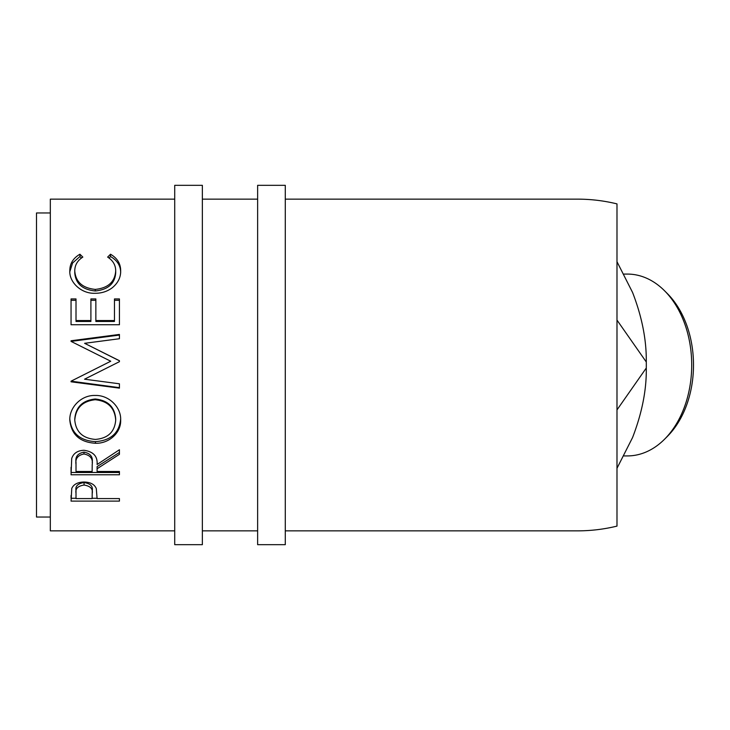 <?xml version="1.0" encoding="UTF-8"?>
<svg xmlns="http://www.w3.org/2000/svg" width="730" height="730" viewBox="0 0 730 730"><rect width="100%" height="100%" fill="white"/><g stroke="black" fill="none" stroke-linecap="round" stroke-linejoin="round"><path stroke-width="1.09" d="M202.356 544.68L202.356 185.32L174.716 185.32L174.716 544.68L202.356 544.68M285.284 544.68L285.284 185.32L257.635 185.32L257.635 544.68L285.284 544.68M664.537 290.759L667.357 293.579A87.463 61.849 90 0 1 693.5 365A87.463 61.849 90 0 1 667.357 436.421L664.537 439.241A90.921 64.295 -90 0 0 691.712 365A90.921 64.295 -90 0 0 664.537 290.759A90.921 64.295 -90 0 0 627.417 274.079L623.977 274.079M623.977 455.921L627.417 455.921A90.921 64.295 -90 0 0 664.537 439.241M50.324 212.968L36.5 212.968L36.5 517.032L50.324 517.032M79.926 254.232L82.837 257.088C77.435 260.537 74.743 265.182 74.77 271.022C75.674 281.953 82.517 288.085 95.292 289.399C108.177 288.049 114.975 281.844 115.705 270.775C115.641 265.072 112.958 260.51 107.648 257.088L110.522 254.232C117.293 258.174 120.669 263.676 120.669 270.748C120.833 277.363 118.014 283.048 112.21 287.812C107.237 291.507 101.479 293.332 94.955 293.287C81.103 293.843 69.104 282.081 69.815 270.793C69.779 263.676 73.146 258.155 79.926 254.232L79.926 256.54L81.468 258.009M71.056 324.74L71.056 298.935L76.011 298.935L76.011 320.543L90.903 320.543L90.903 298.935L95.858 298.935L95.858 320.543L114.464 320.543L114.464 298.935L119.428 298.935L119.428 324.74L71.056 324.74L71.056 300.304L76.011 300.304M112.84 365L84.543 379.198L119.428 361.688L119.428 360.711L84.616 343.31L119.428 338.729L119.428 334.431L71.056 340.764L71.056 341.394L119.428 335.07L119.428 338.729M84.543 379.198L119.428 383.798L119.428 388.141L71.056 381.799L71.056 381.179L110.741 361.231L71.056 341.394M69.815 420.316C69.131 407.395 81.45 394.857 95.219 395.477C108.816 394.93 121.226 407.176 120.669 419.951C121.262 432.744 109.016 443.73 95.457 443.265C79.917 442.28 71.367 434.633 69.815 420.316M97.099 468.751L97.099 471.48L119.428 471.48L119.428 474.774L71.056 474.774L71.713 458.486C73.447 453.293 77.535 450.556 83.987 450.282C93.358 451.596 97.729 456.341 97.099 464.508L119.428 449.753L119.428 454.315L97.099 468.751L97.099 466.589L119.428 452.454L119.428 449.753M71.056 501.118L71.777 488.388C73.639 484.3 77.727 482.174 84.032 482.01C90.511 482.183 94.608 484.401 96.305 488.644L97.099 498.59L119.428 498.59L119.428 501.118L71.056 501.118M285.284 530.856L577.612 530.856C590.926 530.847 604.057 529.268 616.987 526.111L616.987 203.889C604.057 200.732 590.926 199.153 577.612 199.144L285.284 199.144M257.635 199.144L202.356 199.144M174.716 199.144L50.324 199.144L50.324 530.856L174.716 530.856M257.635 530.856L202.356 530.856M616.987 261.705L632.563 292.438C641.98 316.784 646.552 339.961 646.287 361.98A165.856 117.275 90 0 1 646.315 365A165.856 117.275 90 0 1 646.287 368.02C646.625 389.729 642.053 412.906 632.563 437.562L616.987 468.295M646.287 361.98L616.987 320.096M616.987 409.904L646.287 368.02M74.77 271.022L74.77 272.983C75.674 283.687 82.517 289.691 95.292 290.978C108.168 289.655 114.975 283.578 115.705 272.737L115.705 270.775M95.292 289.399L95.292 290.978M108.98 258.037L110.522 256.54C117.293 260.4 120.678 265.793 120.669 272.71M110.522 254.232L110.522 256.54M69.843 271.624L72.599 263.001L79.926 256.54M76.011 320.543L76.011 321.465L90.903 321.465L90.903 320.543M90.903 300.304L95.858 300.304M95.858 320.543L95.858 321.465L114.464 321.465L114.464 320.543M114.464 300.304L119.428 300.304L119.428 324.74M119.428 361.688L119.428 360.802L84.616 343.31M103.258 365L110.741 361.231M119.428 383.798L119.428 387.657L71.056 381.179M120.669 418.801C119.346 432.908 110.942 440.518 95.457 441.641C79.917 440.674 71.367 433.182 69.815 419.157M95.457 443.265L95.457 441.641M115.705 420.115L115.705 418.965C114.756 406.938 107.93 400.286 95.21 399.009C82.599 400.359 75.783 407.012 74.77 418.965L74.77 420.115C75.902 431.977 82.791 438.42 95.438 439.414C107.949 438.356 114.71 431.923 115.705 420.115C114.756 407.833 107.93 401.035 95.21 399.739C82.599 401.117 75.783 407.906 74.77 420.115M95.21 399.009L95.21 399.739M71.056 467.328L71.056 472.483L119.428 472.483L119.428 471.48M92.208 462.464L92.208 462.446C93.084 456.825 90.337 453.376 83.977 452.125C77.772 453.348 75.117 456.743 76.011 462.3L76.011 471.48L92.135 471.48L92.208 464.545C93.084 458.778 90.337 455.255 83.977 453.978L83.977 452.125M83.977 453.978C77.772 455.228 75.117 458.695 76.011 464.371M119.428 501.118L119.428 498.59M97.099 498.28L92.144 498.28M76.011 498.28L71.056 498.28L71.056 495.478M92.245 490.724L92.245 493.38C93.093 488.845 90.365 486.061 84.05 485.048L84.05 482.548C77.854 483.497 75.172 486.143 76.011 490.487L76.011 498.59L92.135 498.59L92.245 490.724C93.093 486.262 90.365 483.543 84.05 482.548M84.05 485.048C77.854 486.016 75.172 488.717 76.011 493.161"/></g></svg>

